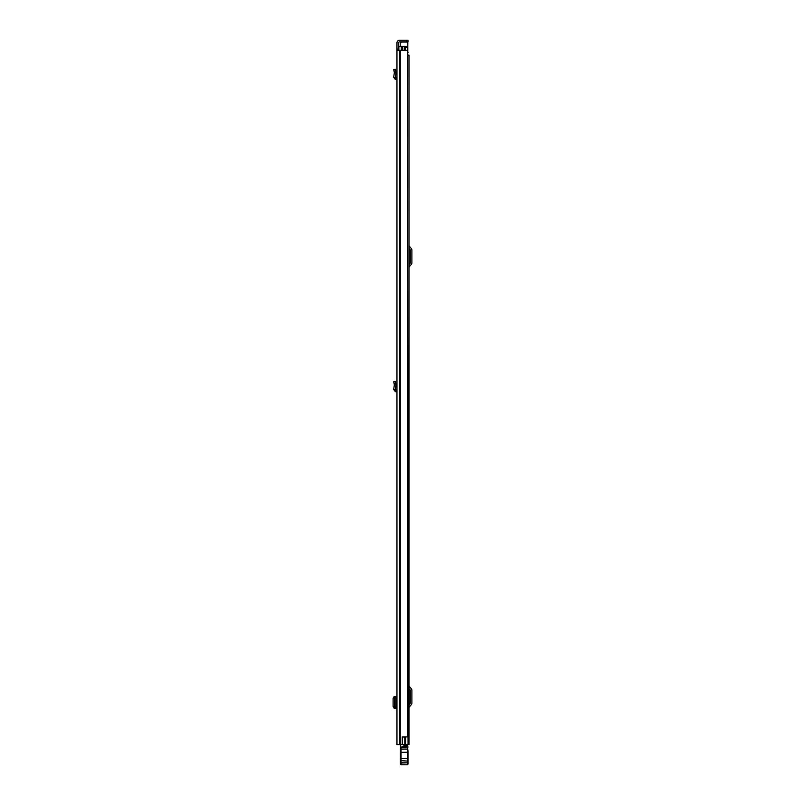 <?xml version="1.0" encoding="UTF-8"?>
<svg xmlns="http://www.w3.org/2000/svg" width="805" height="805" viewBox="0 0 805 805"><rect width="100%" height="100%" fill="white"/><g stroke="black" fill="none" stroke-linecap="round" stroke-linejoin="round"><path stroke-width="1.21" d="M396.956 70.699L396.956 78.065L395.285 77.542L396 72.742L394.359 72.681L396 72.742M396.956 434.71L396.956 426.962M396.956 50.333L396.956 744.595L402.259 744.595L402.259 736.907L407.34 736.907L407.34 50.333L396.956 50.333L396.956 49.075L398.586 49.075L398.586 42.836A0.946 0.946 0 0 1 399.532 41.89L406.716 41.89L406.716 40.25L407.984 40.25L407.984 41.89L406.716 41.89M406.716 40.25L399.532 40.25A2.586 2.586 0 0 0 396.956 42.836L396.956 49.075M396.956 382.848L396.956 390.214L395.285 389.701L396 384.891L394.359 384.83L396 384.891M398.586 49.075L398.586 50.333M402.259 737.038L404.794 737.038L404.794 744.595L402.259 744.595M407.34 50.333L407.34 736.907M407.984 41.89L407.984 40.25M395.859 696.486L396.956 696.486L395.859 696.577M393.947 708.038L395.859 708.169M395.788 708.088L394.48 706.508L394.48 698.237L395.788 696.657L395.788 708.088L394.329 708.148M394.329 708.078L393.112 706.508L393.112 698.237L394.068 696.687L395.788 696.657M394.329 696.607L395.678 696.486M396.956 79.715L395.376 79.534L393.665 77.3L395.285 77.542M393.665 77.3L394.359 72.681L393.705 69.653L395.305 69.3L396 72.51M396.956 391.864L395.376 391.683L393.665 389.459L395.285 389.701M393.665 389.459L394.359 384.83L393.705 381.801L395.305 381.459L396 384.669M408.99 744.595L408.99 55.122L408.99 744.595L404.794 744.595M408.99 55.122L408.044 55.122M408.99 704.848L410.107 703.53A0.634 0.634 0 0 0 410.248 703.117L410.248 690.277A0.634 0.634 0 0 0 410.107 689.875L408.99 688.547M408.99 707.947A1.509 1.509 0 0 1 409.343 706.981L411.355 704.576A2.264 2.264 0 0 0 411.888 703.117L411.888 690.277A2.264 2.264 0 0 0 411.355 688.818L409.343 686.423A1.509 1.509 0 0 1 408.99 685.447M408.99 264.634L410.107 263.305A0.634 0.634 0 0 0 410.248 262.903L410.248 250.063A0.634 0.634 0 0 0 410.107 249.661L408.99 248.332M408.99 267.733A1.509 1.509 0 0 1 409.343 266.757L411.355 264.362A2.264 2.264 0 0 0 411.888 262.903L411.888 250.063A2.264 2.264 0 0 0 411.355 248.604L409.343 246.209A1.509 1.509 0 0 1 408.99 245.233M407.35 744.595L403.889 744.645L403.889 746.567M407.35 744.645L407.35 745.561L403.889 745.561M407.35 745.561L407.35 746.567L402.188 746.356L403.889 746.356L402.188 746.356L400.427 748.68L400.417 764.116L401.051 764.75L407.35 764.75L407.984 764.116L407.984 750.652M407.984 762.637L407.35 764.75L407.35 763.049L407.984 763.029M400.417 764.116L401.051 764.75L401.051 752.313L407.984 752.262M400.417 752.262L401.051 752.313L401.051 749.103L407.984 749.042M400.427 749.053L401.051 747.664L401.051 749.103L400.417 749.113M407.35 746.356A0.634 0.634 0 0 1 407.984 746.99A0.634 0.634 0 0 0 407.35 746.356L407.35 762.828L400.417 762.798L401.051 760.644L407.984 761.128M401.051 747.664A3.15 3.15 0 0 1 401.474 747.221L407.984 747.191A0.634 0.634 0 0 0 407.35 746.567M407.984 760.011L407.984 753.088L407.984 760.011M402.621 746.567L401.474 747.221M408.99 741.194L408.99 737.923M408.99 393.494L408.99 396.774M408.99 725.436L408.99 722.166M404.583 50.333L404.583 46.298L398.847 46.298L398.847 50.333M407.561 51.973L408.044 744.595M404.583 46.298L405.207 46.298L405.207 50.333M408.457 744.595L408.044 736.535M402.369 46.298L402.369 50.333M407.793 51.409L408.044 52.788M407.793 51.973L407.793 41.89M401.755 41.89L400.226 43.148L400.226 46.298M400.256 50.333L400.256 744.595M399.813 50.333L399.813 744.595M399.532 50.333L399.532 744.595M394.068 708.058L395.426 708.058M393.112 706.508L394.48 706.508M393.112 698.237L394.48 698.237M394.068 696.687L395.426 696.687M395.969 708.108L395.969 696.637M396.764 79.695L396.956 78.065M395.376 79.534L395.567 77.904M394.017 71.112L395.617 70.77M396.764 391.844L396.956 390.214M395.376 391.683L395.567 390.053M394.017 383.271L395.617 382.928M400.417 763.029L407.984 762.798M400.417 758.592L407.984 758.592M405.589 736.907L405.589 744.595M401.303 46.298L401.303 50.333M404.261 46.298L404.261 50.333M405.207 47.193L407.793 47.193M407.793 46.75L405.207 46.75M401.303 42.071L407.793 42.071M400.477 42.896L400.477 41.89L400.477 42.896M400.477 744.595L400.477 748.439L400.477 744.595M395.99 696.627L395.99 708.128M401.051 764.75L407.35 764.75"/></g></svg>
